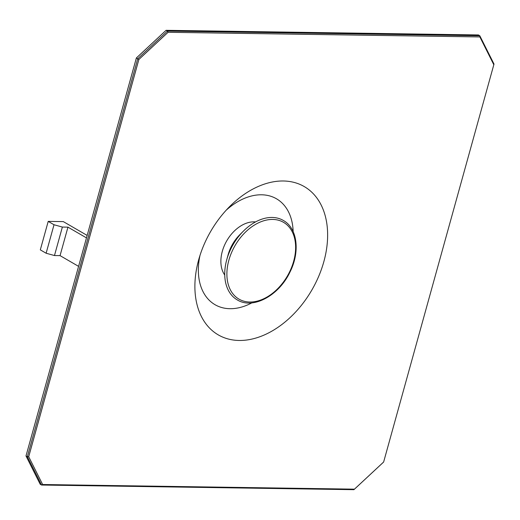 <?xml version="1.0" encoding="UTF-8"?>
<svg xmlns="http://www.w3.org/2000/svg" width="520" height="520" viewBox="0 0 520 520"><rect width="100%" height="100%" fill="white"/><g stroke="black" fill="none" stroke-linecap="round" stroke-linejoin="round"><path stroke-width="0.78" d="M62.368 227.065L54.022 224.75L46.124 253.233L54.47 255.541L62.368 227.065L67.951 227.149L60.053 255.625L54.47 255.541M87.159 235.43L63.316 221.611L48.211 221.383L40.313 249.86L46.124 253.233M54.022 224.75L48.211 221.383M323.843 261.658A85.716 58.461 120.1 0 0 304.363 186.641A85.716 58.461 120.1 0 0 229.619 206.609A85.716 58.461 120.1 0 0 198.575 260.175A85.716 58.461 120.1 0 0 239.291 340.47A85.716 58.461 120.1 0 0 323.843 261.658M251.849 302.868A61.224 41.756 -59.9 0 1 199.992 255.392M226.174 210.223A61.224 41.756 -59.9 0 1 293.15 231.614M383.637 462.007L354.451 489.164L42.653 484.523L28.704 456.729L138.879 59.456L168.064 32.298L479.869 36.933L493.812 64.734L383.63 462.033L353.912 489.684L41.555 485.037L40.203 484.25L26 455.949L136.37 57.967L166.088 30.316L478.446 34.964L479.798 35.75L167.44 31.103L137.728 58.754L27.359 456.736L41.555 485.037L42.653 484.523M226.707 259.87L228.066 254.911A32.143 21.924 -59.9 0 1 239.707 234.819L243.341 231.179A45.916 31.317 -59.9 0 1 283.315 220.441C297.505 228.169 300.255 251.921 289.945 272.123C278.961 295.607 252.928 309.745 237.263 299.897A45.916 31.317 -59.9 0 1 226.707 259.87A45.916 31.317 -59.9 0 1 226.766 259.668A45.916 31.317 -59.9 0 1 243.341 231.179M255.535 221.93A32.143 21.924 120.1 0 0 226.798 240.754A32.143 21.924 120.1 0 0 224.744 275.048M78.579 266.364L60.053 255.625M86.476 237.881L67.951 227.149M168.064 32.298L167.44 31.103L166.088 30.316M493.812 64.734L494 64.051L479.798 35.75L479.869 36.933M138.879 59.456L136.37 57.967M28.704 456.729L27.359 456.736L26 455.949M354.451 489.164L353.912 489.684M228.852 260.247A44.389 30.271 -59.9 0 1 287.378 225.212A44.389 30.271 -59.9 0 1 267.547 296.731A44.389 30.271 -59.9 0 1 228.852 260.247"/></g></svg>
